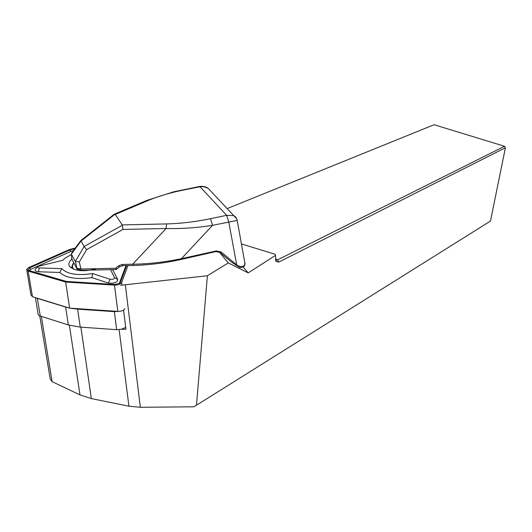 <?xml version="1.0" encoding="UTF-8"?>
<svg xmlns="http://www.w3.org/2000/svg" width="532" height="532" viewBox="0 0 532 532"><rect width="100%" height="100%" fill="white"/><g stroke="black" fill="none" stroke-linecap="round" stroke-linejoin="round"><path stroke-width="0.8" d="M69.094 307.988L65.622 307.077L68.349 324.959L80.266 327.107L116.674 329.687L121.416 329.261L125.705 327.34M121.416 329.261L125.944 329.222L123.55 310.116M120.451 285.292L207.4 275.756L228.314 262.908L248.205 272.889L243.091 266.938M207.4 275.756L196.468 405.231L490.477 221.059L505.4 147.783L278.795 262.096L276.022 261.465L275.483 255.407L248.205 272.889M228.314 262.908L219.111 251.895M196.468 405.231L193.675 406.814L140.348 407.279L128.944 406.209L91.358 398.588L79.986 394.91L52.109 381.65L50.181 378.817L39.734 315.822M241.442 243.942L275.144 254.269L275.483 255.407M275.51 259.39L276.52 260.121L277.551 259.902L504.509 146.267L434.112 124.721L227.157 208.604M504.509 146.267L505.4 147.783M219.916 252.427L231.407 261.99L239.792 267.543C242.652 267.383 244.301 266.559 244.747 265.062L244.727 262.143M213.246 193.774L208.165 188.341L203.763 186.679L200.298 186.739L185.056 189.725C170.965 192.504 158.742 196.062 148.395 200.391L146.918 200.365L114.247 214.223M84.109 246.482L122.333 225.255L122.247 224.916L115.245 214.476L114.194 214.243L80.924 240.477L81.057 241.023L71.481 253.897L71.707 258.725L76.555 268.081L80.851 269.006L115.73 268.254L116.056 269.538L81.223 270.289L79.295 262.017L75.371 261.325L84.123 246.509L81.057 241.023M122.247 224.916L166.529 223.925L166.117 228.487L122.965 229.445L86.603 249.641L79.295 262.017M122.333 225.255L122.965 229.445M84.123 246.509L86.603 249.641M71.68 257.388L72.006 259.303M72.139 252.301L71.481 253.897M81.163 270.289L76.974 268.76L75.371 261.325M74.979 260.979L71.627 254.582M236.128 265.342L236.7 264.903L237.358 265.388C240.83 267.25 243.297 267.017 244.76 264.677M237.199 220.408L212.587 225.315C196.747 227.829 181.259 228.886 166.117 228.487L132.687 264.218C148.408 264.012 164.647 262.17 181.399 258.692L216.338 250.918L221.113 251.929L236.7 264.903L228.747 221.891L226.659 215.32L233.761 215.646L236.74 218.832M166.529 223.925C180.794 223.553 195.457 221.811 210.519 218.699L212.587 225.315L181.399 258.692L181.272 259.43C165.558 262.961 149.465 264.983 132.993 265.508M210.519 218.699L226.659 215.32L199.753 186.439C203.157 186.087 205.951 186.719 208.165 188.341L208.165 188.341M185.056 189.725L184.444 189.439M244.58 265.415L245.033 263.865M133.086 265.362L132.687 264.218L122.3 264.444L122.606 265.734M122.719 265.588L132.94 265.508M119.614 266.625L118.476 265.854L122.3 264.444M116.874 269.019L115.73 268.254L118.476 265.854M68.349 324.959L40.272 316.021C38.457 315.396 37.692 314.452 37.991 313.188L35.398 297.621M69.985 308.174L77.625 309.165L80.266 327.107M116.674 329.687L114.34 311.646L77.625 309.165M65.622 307.077L37.346 298.379L40.272 316.021M36.123 297.847L37.346 298.379M114.34 311.646L118.19 311.42M73.882 269.332L72.658 268.008L72.172 266.2L73.862 262.888M26.819 270.309L30.956 294.888L32.465 296.723L69.619 308.148L117.831 311.4C121.462 311.393 123.83 310.469 124.94 308.62M73.722 269.272L72.751 268.261C71.627 266.559 71.993 264.756 73.842 262.848M75.291 248.058L69.399 249.548L28.861 267.49L26.653 269.345L28.169 271.101L65.689 282.06L114.473 285.119C118.151 285.105 120.551 284.208 121.688 282.432L127.946 265.614M65.689 282.06L69.619 308.148M74.779 248.75L69.991 249.96L29.626 267.849L28.083 269.943L29.114 270.562L66.434 281.441L114.945 284.474L119.767 283.217L120.358 282.465L126.663 265.641M113.502 269.591L112.85 270.057L117.772 279.579C117.213 282.539 114.074 283.696 108.355 283.057L91.896 277.644C76.502 279.686 65.815 277.963 59.837 272.484L38.563 271.752C35.132 271.393 34.241 270.329 35.877 268.567L37.659 266.685M119.201 283.596L125.951 265.661M73.203 250.865L70.749 251.49L30.583 269.358L29.506 270.675M69.991 249.96L70.749 251.49M71.541 254.356L64.778 258.406L62.843 260.261L37.932 266.392C37.16 267.224 37.586 267.729 39.215 267.902L61.792 268.66C67.205 274.173 77.473 275.809 92.595 273.568L91.896 277.644M61.792 268.66L59.837 272.484M92.595 273.568L110.077 279.273C112.797 279.573 114.294 279.021 114.566 277.624L110.49 269.658M112.259 269.618L112.85 270.057M71.946 259.19C68.901 261.704 68.116 264.118 69.592 266.439C74.872 271.253 83.956 271.992 96.831 268.66M52.109 381.65L41.33 316.36M79.986 394.91L69.386 325.278M91.358 398.588L80.871 327.153M128.944 406.209L119.121 329.647M140.348 407.279L125.346 284.913M275.503 259.044L277.551 259.902L278.795 262.096M148.395 200.391L115.245 214.476M114.979 214.276L81.07 241.049M226.659 215.32L228.753 221.891M200.298 186.739L199.773 186.439L173.851 191.759L146.918 200.365M221.113 251.929L219.816 252.354L216.172 251.656L216.338 250.918M236.833 265.82L237.358 265.388M216.005 251.55L181.306 259.423M114.473 285.119L117.831 311.4M121.688 282.432L122.034 285.205M28.169 271.101L32.465 296.723M120.358 282.465L119.308 283.536M29.626 267.849L30.583 269.358M110.077 279.273L108.355 283.057M114.566 277.624L117.772 279.579M39.215 267.902L38.563 271.752M275.523 259.709L276.52 260.121M275.536 259.436L276.022 261.465M72.192 252.221L80.864 240.57M77.313 270.249L76.907 268.633M237.146 220.122L245.033 263.852M208.145 188.335L233.761 215.64C235.756 217.142 235.676 216.471 237.166 220.122L237.166 220.122M122.566 265.734L119.634 266.818L116.109 269.538M72.764 268.168L72.339 265.249M29.313 270.622L28.083 269.943M72.751 268.261L69.592 266.439"/></g></svg>
